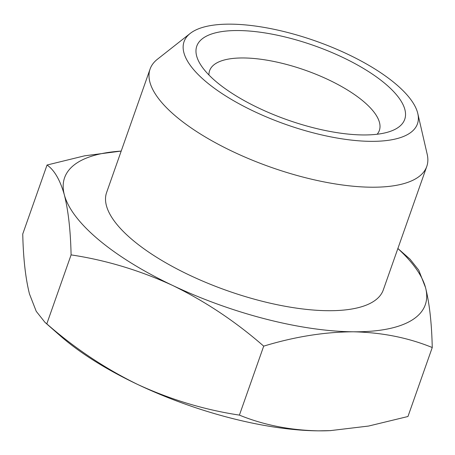 <?xml version="1.0" encoding="UTF-8"?>
<svg xmlns="http://www.w3.org/2000/svg" width="455" height="455" viewBox="0 0 455 455"><rect width="100%" height="100%" fill="white"/><g stroke="black" fill="none" stroke-linecap="round" stroke-linejoin="round"><path stroke-width="0.68" d="M208.936 75.001A89.976 32.214 -160.6 0 1 209.607 70.69A89.976 32.214 -160.6 0 1 243.499 57.961A89.976 32.214 -160.6 0 1 337.638 84.368A89.976 32.214 -160.6 0 1 379.345 130.466A89.976 32.214 -160.6 0 1 377.167 134.242M238.306 30.542A110.224 39.46 -160.6 0 1 370.29 72.709A110.224 39.46 -160.6 0 1 391.749 130.83A110.224 39.46 -160.6 0 1 363.204 134.953A110.224 39.46 -160.6 0 1 199.711 63.205A110.224 39.46 -160.6 0 1 238.306 30.542M230.657 24.149A123.72 44.294 19.4 0 0 190.213 33.425A123.72 44.294 19.4 0 0 230.463 98.86A123.72 44.294 19.4 0 0 370.848 141.346A123.72 44.294 19.4 0 0 417.809 113.574A123.72 44.294 19.4 0 0 348.422 54.56A123.72 44.294 19.4 0 0 230.657 24.149M190.213 33.425L157.385 59.275A146.664 52.507 19.4 0 0 150.093 69.029A146.664 52.507 19.4 0 0 218.076 144.172A146.664 52.507 19.4 0 0 371.525 187.21A146.664 52.507 19.4 0 0 426.767 166.462A146.664 52.507 19.4 0 0 427.194 154.29L417.809 113.574M150.093 69.029L106.606 192.522A146.664 52.507 19.4 0 0 174.589 267.659A146.664 52.507 19.4 0 0 328.038 310.702A146.664 52.507 19.4 0 0 383.281 289.954L426.767 166.462M98.974 240.03A191.202 68.455 19.4 0 0 172.695 285.473C139.742 270.333 105.878 260.135 71.094 254.885C70.565 230.611 68.318 210.619 64.365 194.916C60.123 180.009 54.35 170.045 47.041 165.023L84.602 155.82L121.195 151.083A191.202 68.455 19.4 0 0 64.365 194.916A191.202 68.455 19.4 0 0 98.974 240.03M330.984 430.595A191.202 68.455 -160.6 0 1 329.795 430.652A191.202 68.455 -160.6 0 1 318.386 430.851A191.202 68.455 -160.6 0 1 137.808 384.526A191.202 68.455 -160.6 0 1 60.123 335.688L44.971 322.35L36.241 311.334L29.478 293.97C25.526 278.261 23.279 258.269 22.75 233.995L47.041 165.023M397.88 248.487L410.029 259.174L418.759 270.19L425.522 287.56C429.474 303.263 431.721 323.255 432.25 347.529L407.959 416.507L368.584 426.051L330.296 430.629L318.386 430.851C289.818 430.214 263.49 424.97 239.41 415.114C204.625 409.864 170.756 399.672 137.808 384.526C105.145 368.584 74.808 348.359 46.802 323.863L44.971 322.35M46.802 323.863L71.094 254.885M239.41 415.114L263.701 346.141C235.696 321.639 205.359 301.42 172.695 285.473A191.202 68.455 19.4 0 0 353.273 331.797C324.421 331.957 294.561 336.74 263.701 346.141M432.25 347.529C408.169 337.678 381.842 332.434 353.273 331.797A191.202 68.455 19.4 0 0 425.522 287.56A191.202 68.455 19.4 0 0 397.869 248.527M329.795 430.652L330.296 430.629"/></g></svg>
